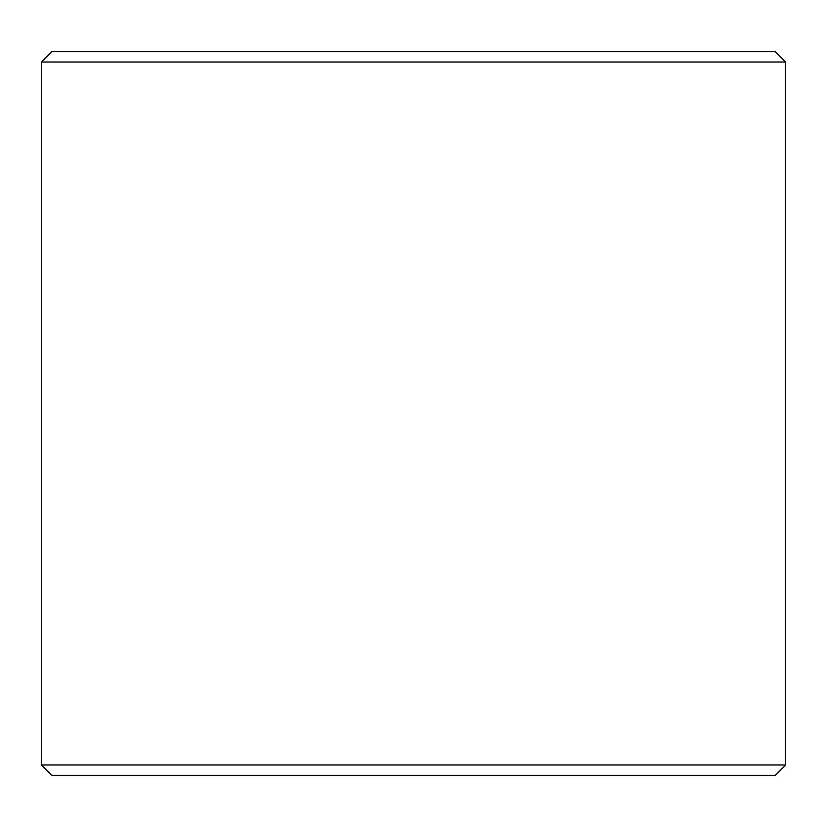 <?xml version="1.0" encoding="UTF-8"?>
<svg xmlns="http://www.w3.org/2000/svg" width="827" height="827" viewBox="0 0 827 827"><rect width="100%" height="100%" fill="white"/><g stroke="black" fill="none" stroke-linecap="round" stroke-linejoin="round"><path stroke-width="1.24" d="M41.402 764.975L51.739 775.312L41.35 764.975L41.35 62.025L51.688 51.688L775.312 51.688L785.65 62.025L41.402 62.025L41.402 764.975L785.65 764.975L785.65 62.025M51.739 51.688L41.402 62.025M51.739 775.312L775.312 775.312L785.65 764.975"/></g></svg>
